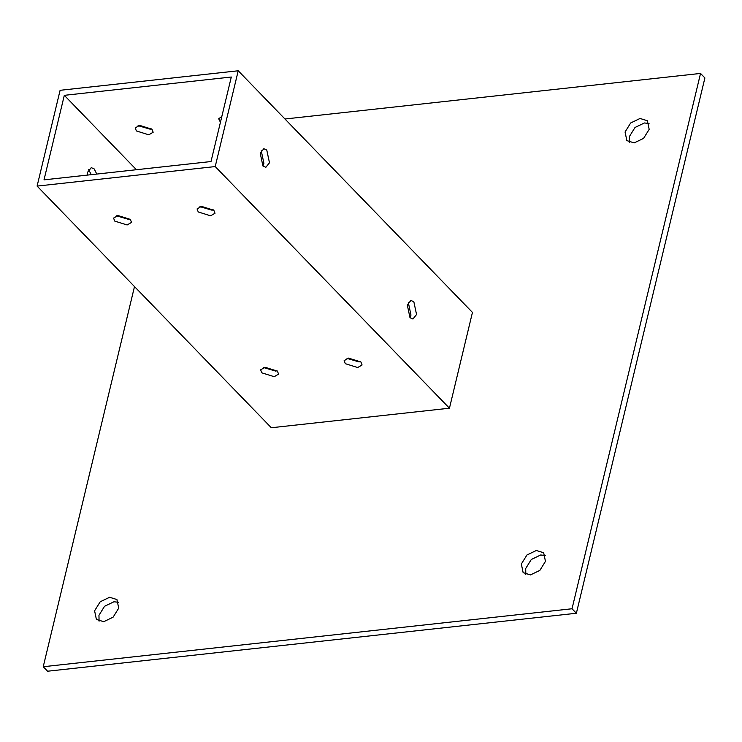 <?xml version="1.0" encoding="UTF-8"?>
<svg xmlns="http://www.w3.org/2000/svg" width="742" height="742" viewBox="0 0 742 742"><rect width="100%" height="100%" fill="white"/><g stroke="black" fill="none" stroke-linecap="round" stroke-linejoin="round"><path stroke-width="1.11" d="M91.22 174.676L88.678 169.584M87.287 175.112L87.667 172.153L91.275 167.636L94.215 168.944L96.785 174.064M262.9 165.967L263.911 163.398L261.23 150.663M266.768 150.023L269.476 162.786L265.868 167.293L262.928 165.995L260.219 153.232L263.827 148.725L266.768 150.023M409.974 317.697L410.985 315.127L408.304 302.393M413.841 301.753L416.55 314.515L412.942 319.023L410.001 317.724L407.293 304.962L410.901 300.454L413.841 301.753M136.398 130.944L135.211 127.93L139.617 125.37L151.98 129.229L153.167 132.243L148.762 134.812L136.398 130.944M138.095 125.648L150.116 129.173L151.628 128.895M114.75 221.097L113.563 218.092L117.969 215.523L130.332 219.391L131.52 222.405L127.123 224.965L114.75 221.097M116.457 215.801L128.468 219.335L129.989 219.057M345.318 363.682L344.13 360.668L348.536 358.108L360.9 361.966L362.087 364.981L357.69 367.54L345.318 363.682M347.024 358.386L359.035 361.911L360.556 361.632M220.43 122.291L218.704 118.776L221.839 116.429M198.244 211.952L197.057 208.938L201.462 206.369L213.826 210.236L215.013 213.251L210.607 215.811L198.244 211.952M199.95 206.647L211.962 210.181L213.473 209.903M261.824 372.836L260.637 369.822L265.042 367.262L277.406 371.121L278.593 374.135L274.197 376.695L261.824 372.836M263.531 367.54L275.542 371.065L277.063 370.787M649.046 123.478L644.408 122.968L635.022 127.476L629.411 136.5L629.55 142.381M649.176 129.358L643.574 138.374L634.187 142.891L626.86 140.628L625.061 132.002L630.663 122.977L640.049 118.47L647.376 120.733L649.176 129.358M118.581 602.281L113.943 601.771L104.557 606.279L98.955 615.303L99.085 621.184M118.72 608.162L113.109 617.177L103.722 621.694L96.395 619.431L94.596 610.805L100.207 601.781L109.593 597.273L116.921 599.536L118.72 608.162M545.324 555.498L540.686 554.979L531.3 559.496L525.698 568.511L525.828 574.391M545.463 561.369L539.851 570.394L530.465 574.902L523.138 572.639L521.338 564.022L526.941 554.997L536.327 550.49L543.663 552.753L545.463 561.369M231.3 77.02L211.006 161.543L44.019 179.852L64.313 95.328L231.3 77.02M136.426 169.723L64.313 95.328M238.219 70.778L472.45 312.419L449.448 408.211L271.331 427.744L37.1 186.094L215.217 166.57L238.219 70.778L60.102 90.301L37.1 186.094M449.448 408.211L215.217 166.57M134.497 286.579L43.231 666.733L572.026 608.755L700.541 73.43L284.956 118.998M700.541 73.43L704.9 77.929L576.376 613.254L47.59 671.222L43.231 666.733M576.376 613.254L572.026 608.755"/></g></svg>
